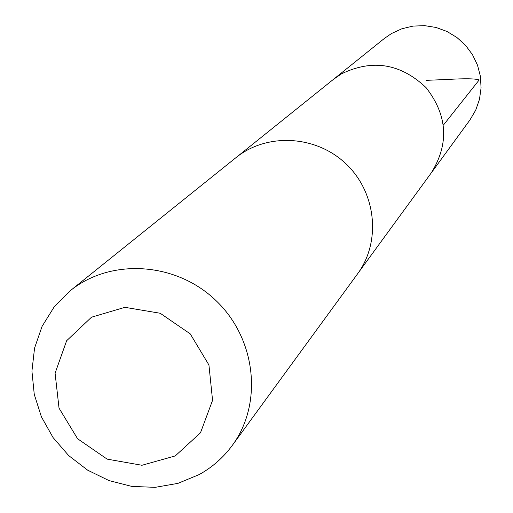 <?xml version="1.0" encoding="UTF-8"?>
<svg xmlns="http://www.w3.org/2000/svg" width="513" height="513" viewBox="0 0 513 513"><rect width="100%" height="100%" fill="white"/><g stroke="black" fill="none" stroke-linecap="round" stroke-linejoin="round"><path stroke-width="0.77" d="M237.089 156.76L333.399 79.393L341.363 73.91C372.284 58.867 400.506 63.42 426.034 87.582C447.599 115.297 449.35 143.736 431.286 172.887L469.921 119.997L475.724 110.135L479.488 99.298L481.072 87.896L480.405 76.366L477.5 65.138L472.479 54.654L465.522 45.317L456.897 37.481L446.938 31.453L436.031 27.458L424.591 25.65L413.055 26.092L401.871 28.766L391.457 33.557L384.461 38.379L333.399 79.393L341.363 73.91C372.284 58.867 400.506 63.42 426.034 87.582C447.599 115.297 449.35 143.736 431.286 172.887L358.427 272.653M232.203 445.521L357.535 273.891C381.281 241.777 376.382 192.625 346.166 164.025C316.207 135.15 266.882 132.508 235.89 157.703L70.191 290.781L54.102 307.011L42.053 326.422L34.557 348.115L31.928 371.111L34.256 394.369L41.412 416.845L53.063 437.557L68.691 455.589L87.595 470.139L108.942 480.559L131.79 486.395L155.125 487.35L177.908 483.374L199.115 474.608C212.26 467.324 223.29 457.628 232.203 445.521C263.195 403.654 256.199 338.663 215.845 300.464C175.837 261.906 110.596 257.898 70.191 290.781M175.247 455.929L200.487 432.792L212.562 400.339L208.932 364.987L190.233 333.86L160.197 313.257L124.922 307.332L91.526 317.194L66.632 340.741L55.09 373.195L59.027 408.136L77.585 438.75L107.127 459.122L141.941 465.272L175.247 455.929M426.085 80.342L447.778 79.451C464.81 78.418 475.288 78.579 479.193 79.932L443.424 125.089"/></g></svg>
